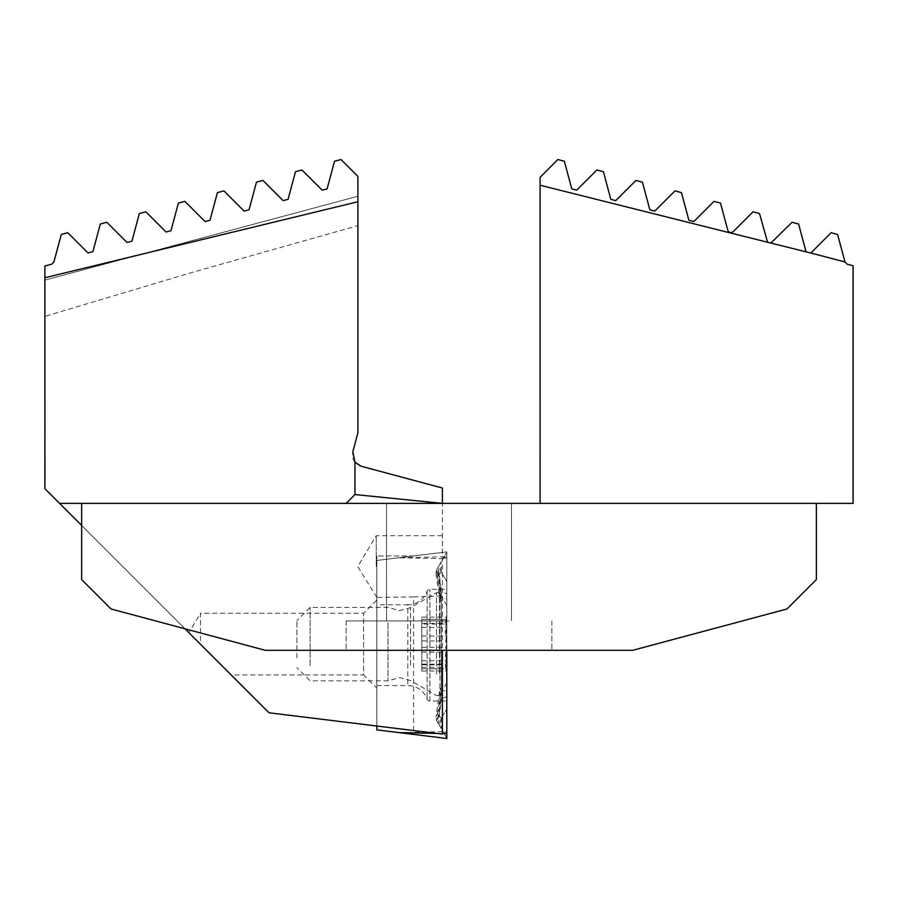 <?xml version="1.0" encoding="UTF-8"?>
<svg xmlns="http://www.w3.org/2000/svg" width="898" height="898" viewBox="0 0 898 898"><rect width="100%" height="100%" fill="white"/><g stroke="black" fill="none" stroke-linecap="round" stroke-linejoin="round"><path stroke-width="0.67" stroke-dasharray="4.49 3.37" d="M188.861 632.641L200.512 644.293L188.861 632.641L200.512 613.255L200.512 644.293L231.19 674.97L363.623 674.97L363.623 613.255L376.846 600.032L376.846 688.194L376.846 600.032M231.19 674.97L200.512 644.293L200.512 613.255L363.623 613.255L363.623 674.97L376.846 688.194M376.262 566.559L376.262 535.702L376.262 566.559M413.585 730.545L413.585 596.934L376.846 597.417L376.846 555.941L376.846 726.033L442.388 734.081L442.388 535.702L442.388 552.405L413.585 555.941L376.846 555.941L413.585 555.941L442.388 552.405L442.388 488.018L361.119 466.242C354.407 463.738 351.634 458.945 352.802 451.84L357.898 432.836L357.898 225.645L191.106 272.711L44.9 316.354L44.9 280.12L357.898 196.258L357.898 225.645M44.9 400.508L45.192 444.6L44.9 400.508M45.192 454.556L45.192 481.328L44.9 454.556M376.846 596.934L376.846 726.033L269.007 712.788L44.9 488.68L44.9 316.354M44.9 266.01L44.9 280.12L357.898 196.258L357.898 176.401L341.004 159.518L334.505 161.258L327.108 188.872L322.191 190.185L301.975 169.969L295.476 171.709L288.078 199.334L283.162 200.647L262.946 180.431L256.446 182.171L249.049 209.784L244.133 211.109L223.916 190.892L217.406 192.632L210.009 220.246L205.092 221.57L184.876 201.354L178.376 203.094L170.979 230.707L166.063 232.021L145.846 211.805L139.347 213.544L131.95 241.169L127.033 242.482L106.817 222.266L100.307 224.006L92.909 251.62L87.993 252.944L67.777 232.728L61.277 234.468L53.88 262.081L51.803 264.158L44.9 266.01M540.102 185.235L729.995 232.874L727.908 230.707L720.499 203.094L714 201.354L693.784 221.57L688.867 220.246L681.47 192.632L674.97 190.892L654.754 211.109L649.838 209.784L642.44 182.171L635.941 180.431L615.725 200.647L610.808 199.334L603.4 171.709L596.901 169.969L576.684 190.185L571.768 188.872L564.371 161.258L557.871 159.518L540.091 177.299L540.102 503.374L816.361 503.374L81.639 503.374L442.388 503.374L442.388 650.32M59.594 503.374L432.802 503.374M354.957 462.201L354.957 494.562L346.134 503.374M185.022 628.802L81.639 525.42M413.585 596.934L442.388 596.025M45.192 460.595L45.192 481.328L44.9 460.595M45.192 473.426L45.192 451.941L44.9 473.426M45.192 465.703L45.192 481.328L44.9 465.703M45.192 474.84L45.192 451.571L44.9 474.84M45.192 477.938L45.192 466.455L44.9 477.938M45.192 451.941L44.9 480.958L45.192 451.941M45.192 473.459L45.192 462.874L44.9 473.459M45.192 429.906L45.192 400.508L45.192 429.906M421.813 624.054L421.813 671.03L421.813 617.162L421.813 624.054L446.048 624.054C446.935 617.218 446.935 615.669 446.048 619.418C445.071 624.11 445.071 624.604 446.059 620.9L446.575 619.474L421.813 619.474M446.8 614.726L446.8 673.5L446.8 614.726L446.059 620.9C446.946 618.374 446.946 620.574 446.059 627.478L446.62 649.782L445.296 656.292L446.62 668.617L446.654 671.03L446.048 668.763C445.06 664.082 445.06 663.588 446.048 667.293C446.935 669.807 446.935 667.618 446.048 660.715L446.048 636.042L445.285 631.956L446.048 624.054M388.015 622.684L388.015 680.852L388.015 622.684M310.136 665.541L310.136 607.374L310.136 665.541M296.912 657.819L296.912 620.597L296.912 657.819M446.8 666.686L446.8 605.409L446.8 666.686M439.448 674.106L439.448 592.68L439.448 674.106M436.507 674.106L436.507 592.68L436.507 674.106M421.813 617.162L446.654 617.162L446.048 619.418L421.813 619.418M446.8 673.5L445.307 664.801L446.564 668.718L421.813 668.718M376.846 604.769L376.846 685.589L376.846 604.769L407.815 604.769L407.815 685.589L407.815 604.769A20.575 20.575 0 0 0 427.134 591.266A2.941 2.941 0 0 1 429.895 589.335L446.8 589.335L446.8 701.012L446.8 589.335M376.846 685.589L407.815 685.589A20.575 20.575 0 0 1 427.134 699.082A2.941 2.941 0 0 0 429.895 701.012L446.8 701.012M446.8 593.69L446.8 708.803L446.8 593.69L441.277 592.029L439.032 574.686L441.277 572.004L446.8 581.545L441.277 572.004L437.595 576.55L441.277 600.459L446.8 598.798M398.925 732.611L446.8 731.589L446.8 738.482L376.846 729.894L376.846 560.453L446.8 551.866L446.8 650.32M446.8 556.726L446.8 551.866L398.925 557.748L446.8 556.726L446.8 731.589M376.846 726.033L376.846 560.453L398.925 557.748L446.8 558.769M446.8 556.771L446.8 738.19L446.8 556.771L443.567 557.748L446.8 552.158L443.567 557.748L446.8 558.713M441.277 602.244A10.282 1.785 0 0 1 439.908 601.346L439.908 601.346A10.282 1.785 0 0 1 441.277 600.459L441.277 698.318L439.032 715.661L441.277 718.355L437.595 713.798L436.013 716.593L436.484 720.331L441.277 728.637L438.303 723.474L441.277 700.103L441.277 602.244L436.484 570.017L441.277 561.71L438.303 566.874L441.277 590.244L441.277 688.115L436.484 720.331L446.8 738.19L443.567 732.611L446.8 731.634M446.8 696.657L439.908 699.216C440.323 702.393 439.56 708.859 437.607 718.591L438.303 723.474L443.567 732.611L446.8 733.576M439.032 574.686L437.629 571.768L438.303 566.874L443.567 557.748L436.484 570.017L436.013 573.755L437.595 576.55M441.277 718.355L446.8 708.803L441.277 718.355A10.282 10.282 0 0 0 441.277 728.637L441.277 718.355M437.595 713.798L441.277 689.9L446.8 691.561M441.277 572.004A10.282 10.282 0 0 1 441.277 561.71L441.277 572.004M437.618 718.591L439.032 715.661M449 650.32L346.134 650.32L449 650.32M449 620.933L346.134 620.933L449 620.933M449 503.374L386.544 503.374L449 503.374M816.361 503.374L816.361 579.592L786.974 608.979L632.686 650.32L265.314 650.32L111.026 608.979L81.639 579.592L81.639 503.374M767.577 242.348L759.54 213.544L753.04 211.805L732.824 232.021L729.995 232.874L844.984 261.789L847.083 264.158L853.1 265.774L853.1 503.374L540.102 503.374M810.759 253.146L831.099 232.728L837.598 234.468L844.984 261.789M770.81 243.156L792.07 222.266L798.569 224.006L806.112 252.024M410.554 665.362L410.554 607.665L410.554 665.362M421.813 652.15L446.059 652.15M421.813 668.763L446.048 668.763M421.813 667.293L446.048 667.293M421.813 664.127L446.048 664.127M421.813 640.936L446.059 640.936M421.813 627.478L446.059 627.478M421.813 620.9L446.059 620.9M421.813 636.042L446.048 636.042M421.813 647.256L446.048 647.256M421.813 660.715L446.048 660.715M427.134 591.266L427.134 699.082L427.134 591.266M429.895 701.012L429.895 589.335L429.895 701.012M437.034 733.419L442.388 733.531M441.277 688.115L439.908 689.002L441.277 689.9L441.277 592.029A10.282 1.785 0 0 1 439.908 591.142L439.908 591.142C440.323 587.954 439.56 581.5 437.618 571.768M441.277 590.244A10.282 1.785 0 0 0 439.908 591.142L439.908 689.002L436.001 716.593M436.001 573.766L439.908 601.346L439.908 699.216L441.277 700.103M376.846 597.417L357.718 566.559L376.262 535.702L442.388 535.702M446.8 682.817L439.448 695.546L436.507 695.546L410.554 680.561L399.531 677.597L388.015 680.852L310.136 680.852L296.912 667.618M446.8 605.409L439.448 592.68L436.507 592.68L410.554 607.665L399.531 610.618L388.015 607.374L310.136 607.374L296.912 620.597M421.813 671.03L446.654 671.03M421.813 664.801L445.307 664.801M421.813 623.38L445.307 623.38M346.134 620.933L346.134 650.32L346.134 620.933M386.544 503.374L386.544 620.933L386.544 503.374M511.456 503.374L511.456 620.933L511.456 503.374M551.866 620.933L551.866 650.32L551.866 620.933"/><path stroke-width="1.35" d="M44.9 277.74L44.9 266.01L51.803 264.158L53.88 262.081L61.277 234.468L67.777 232.728L87.993 252.944L92.909 251.62L100.307 224.006L106.817 222.266L127.033 242.482L131.95 241.169L139.347 213.544L145.846 211.805L166.063 232.021L170.979 230.707L178.376 203.094L184.876 201.354L205.092 221.57L210.009 220.246L217.406 192.632L223.916 190.892L244.133 211.109L249.049 209.784L256.446 182.171L262.946 180.431L283.162 200.647L288.078 199.334L295.476 171.709L301.975 169.969L322.191 190.185L327.108 188.872L334.505 161.258L341.004 159.518L357.898 176.401L357.898 201.747L44.9 277.74L44.9 488.68L59.594 503.374L540.102 503.374L540.08 177.31L557.871 159.518L564.371 161.258L571.768 188.872L576.684 190.185L596.901 169.969L603.4 171.709L610.808 199.334L615.725 200.647L635.941 180.431L642.44 182.171L649.838 209.784L654.754 211.109L674.97 190.892L681.47 192.632L688.867 220.246L693.784 221.57L714 201.354L720.499 203.094L727.908 230.707L729.995 232.851L540.102 185.235M357.898 201.747L357.898 432.836L352.802 451.84L354.957 462.201L354.957 494.562L346.134 503.374M354.957 462.201L361.119 466.242L442.388 488.018L442.388 503.374L354.957 494.562M442.388 650.32L442.388 734.081L269.007 712.788L185.022 628.802M81.639 525.42L59.594 503.374M376.846 726.033L376.846 729.894L446.8 738.482L446.8 650.32M816.361 503.374L816.361 579.592L786.974 608.979L632.686 650.32L265.314 650.32L111.026 608.979L81.639 579.592L81.639 503.374M844.996 261.98L837.598 234.468L831.099 232.728L810.838 253.023L844.996 261.98L847.083 264.158L853.1 265.774L853.1 503.374L540.102 503.374M810.838 253.023L729.995 232.851L732.824 232.021L753.04 211.805L759.54 213.544L767.599 242.37M806.101 252.012L798.569 224.006L792.07 222.266L770.787 243.156M398.925 732.611L437.034 733.419M442.388 733.531L446.8 733.632"/></g></svg>
